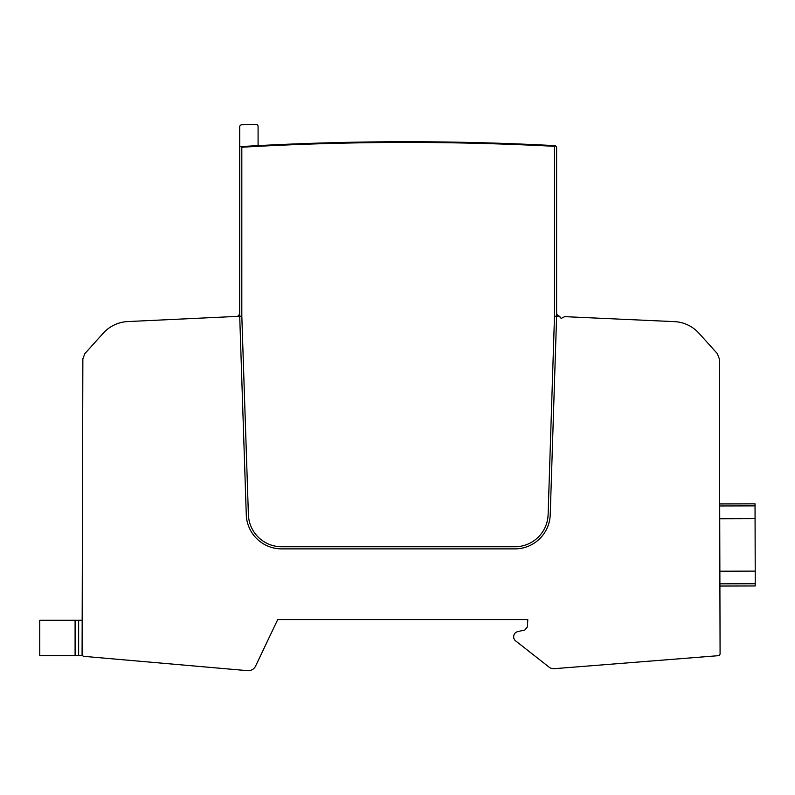 <?xml version="1.0" encoding="UTF-8"?>
<svg xmlns="http://www.w3.org/2000/svg" width="795" height="795" viewBox="0 0 795 795"><rect width="100%" height="100%" fill="white"/><g stroke="black" fill="none" stroke-linecap="round" stroke-linejoin="round"><path stroke-width="1.19" d="M559.67 316.42A1.411 1.411 0 0 0 559.133 316.122A3.538 3.538 0 0 1 556.609 312.733A3.538 3.538 0 0 0 559.133 316.122A3.538 3.538 0 0 1 556.609 312.733L556.609 147.065L556.609 312.733L556.609 147.065L555.278 145.654L554.493 146.32A2827.149 2827.149 0 0 0 241.819 147.234L241.819 316.181L127.826 321.558A35.348 35.348 0 0 0 103.221 333.214L84.856 353.616L82.859 358.793L82.084 654.235A2.117 2.117 0 0 0 84.022 656.362L246.758 670.592A8.198 8.198 0 0 0 255.612 666.051L277.713 619.573L527.791 619.573L527.423 626.788L524.869 630.008L517.813 631.578C515.18 632.303 513.799 634.032 513.659 636.755A5.406 5.406 0 0 0 516.253 641.366L548.351 666.568A7.851 7.851 0 0 0 554.344 668.674L718.124 655.706A2.117 2.117 0 0 0 720.081 653.589L719.306 358.793L717.309 353.616L699.004 333.284A35.348 35.348 0 0 0 674.339 321.627L564.708 316.649L561.29 318.378L560.147 317.483A1.411 1.411 0 0 0 559.67 316.42L556.609 316.281L550.229 514.663A35.348 35.348 0 0 1 514.902 548.878L281.609 548.878A35.348 35.348 0 0 1 246.271 514.693L239.643 314.234L237.576 316.38M555.198 145.654L550.796 145.425A2827.855 2827.855 0 0 0 241.114 146.568L239.702 146.648L239.643 314.234M538.434 144.819L518.429 143.955M517.615 143.925L516.989 143.895M518.201 143.945L519.115 143.984M241.819 147.234L241.114 146.568M248.398 514.623L241.819 316.181L248.398 514.623A33.231 33.231 0 0 0 281.609 546.751L514.902 546.751A33.231 33.231 0 0 0 548.113 514.594L554.493 316.181L548.113 514.594M554.493 146.32L554.493 316.181L556.609 316.281L556.609 312.733M258.087 145.624L258.087 126.524A2.117 2.117 0 0 0 255.91 124.408L241.769 124.775A2.117 2.117 0 0 0 239.702 126.892L239.702 146.648M255.91 124.408L241.769 124.775L255.91 124.408M719.684 503.941L719.902 586.044L755.25 585.955L755.031 503.851L719.684 503.941M82.084 654.235L82.163 654.841L82.084 654.235M82.163 655.627L82.163 654.841L82.163 655.627L39.75 655.627L39.75 620.279L82.163 620.279L82.163 621.7L82.163 620.279M78.635 655.627L78.635 620.279M75.098 655.627L75.098 620.279M719.892 583.838L755.24 583.749M719.863 571.217L755.21 571.118M719.723 518.787L755.071 518.698M719.694 505.958L755.041 505.868M719.704 511.006L719.704 512.089"/></g></svg>
